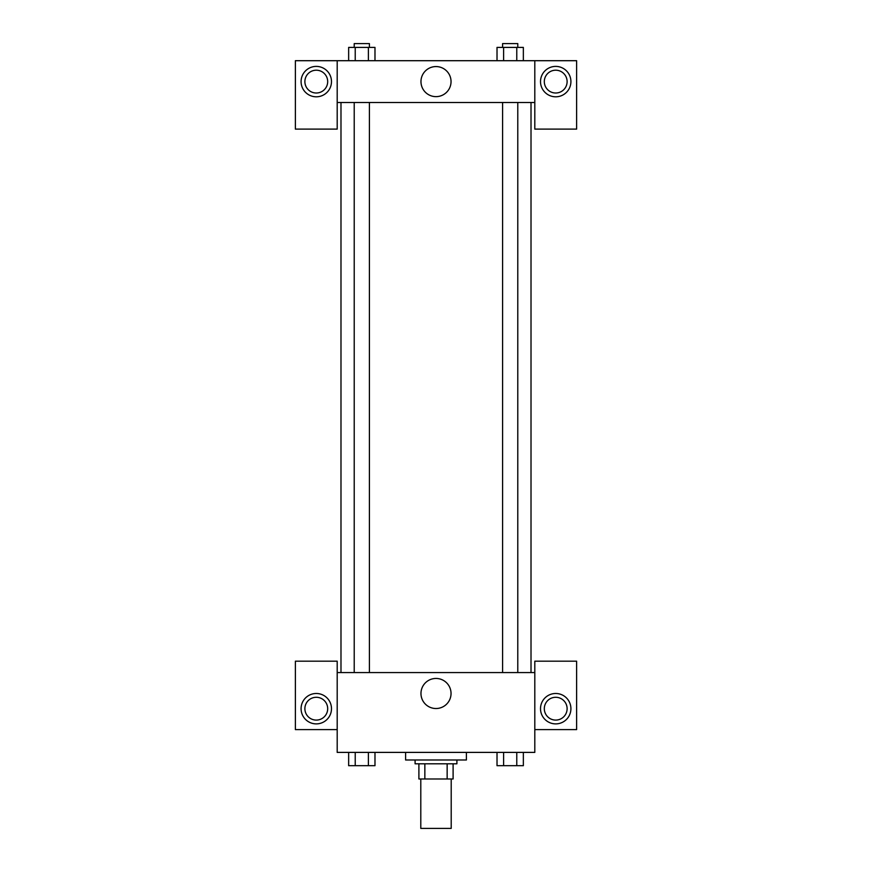 <?xml version="1.0" encoding="UTF-8"?>
<svg xmlns="http://www.w3.org/2000/svg" width="872" height="872" viewBox="0 0 872 872"><rect width="100%" height="100%" fill="white"/><g stroke="black" fill="none" stroke-linecap="round" stroke-linejoin="round"><path stroke-width="1.31" d="M420.795 778.99L420.795 828.4L451.206 828.4L451.206 778.99M447.151 763.796L447.151 778.99L418.898 778.99L418.898 763.796M447.151 778.99L453.102 778.99L453.102 763.796L453.102 778.99M456.906 759.992L456.906 763.796L415.094 763.796L415.094 759.992M424.849 763.796L424.849 778.99M405.6 752.394L405.6 759.992L466.4 759.992L466.4 752.394M534.808 729.592L576.621 729.592L576.621 661.183L534.808 661.183L534.808 752.394L337.192 752.394L337.192 661.183L295.379 661.183L295.379 729.592L337.192 729.592M316.285 723.891A15.206 15.206 0 0 1 303.118 701.088A15.206 15.206 0 0 1 329.453 701.088A15.206 15.206 0 0 1 316.285 723.891M304.884 708.685A11.401 11.401 0 0 1 316.285 697.284A11.401 11.401 0 0 1 327.687 708.685A11.401 11.401 0 0 1 316.285 720.087A11.401 11.401 0 0 1 304.884 708.685M420.969 693.48A15.031 15.031 0 0 1 443.521 680.465A15.031 15.031 0 0 1 443.521 706.505A15.031 15.031 0 0 1 420.969 693.48M534.808 672.585L337.192 672.585M555.715 723.891A15.206 15.206 0 0 1 542.548 701.088A15.206 15.206 0 0 1 568.882 701.088A15.206 15.206 0 0 1 555.715 723.891M544.313 708.685A11.401 11.401 0 0 1 555.715 697.284A11.401 11.401 0 0 1 567.116 708.685A11.401 11.401 0 0 1 555.715 720.087A11.401 11.401 0 0 1 544.313 708.685M531.015 102.504L531.015 672.585M517.783 672.585L517.783 102.504M369.412 102.504L369.412 672.585M534.808 102.504L534.808 129.111L576.621 129.111L576.621 60.702L534.808 60.702L534.808 102.504L337.192 102.504L337.192 129.111L295.379 129.111L295.379 60.702L337.192 60.702L337.192 102.504M327.687 81.608A11.401 11.401 0 0 1 316.285 93.01A11.401 11.401 0 0 1 304.884 81.608A11.401 11.401 0 0 1 316.285 70.207A11.401 11.401 0 0 1 327.687 81.608M316.285 96.803A15.206 15.206 0 0 1 303.118 74A15.206 15.206 0 0 1 329.453 74A15.206 15.206 0 0 1 316.285 96.803M567.116 81.608A11.401 11.401 0 0 1 550.014 91.484A11.401 11.401 0 0 1 550.014 71.733A11.401 11.401 0 0 1 567.116 81.608M555.715 96.803A15.206 15.206 0 0 1 542.548 74A15.206 15.206 0 0 1 568.882 74A15.206 15.206 0 0 1 555.715 96.803M534.808 60.702L337.192 60.702M420.969 81.608A15.031 15.031 0 0 1 443.521 68.583A15.031 15.031 0 0 1 443.521 94.623A15.031 15.031 0 0 1 420.969 81.608M523.353 60.702L523.353 47.404L497.018 47.404L497.018 60.702M516.769 47.404L516.769 60.702M503.602 47.404L503.602 60.702M502.588 47.404L502.588 43.6L517.783 43.6L517.783 47.404M374.982 60.702L374.982 47.404L348.647 47.404L348.647 60.702M368.398 47.404L368.398 60.702M355.231 47.404L355.231 60.702M354.217 47.404L354.217 43.6L369.412 43.6L369.412 47.404M523.353 752.394L523.353 765.692L497.018 765.692L497.018 752.394M516.769 752.394L516.769 765.692M503.602 752.394L503.602 765.692M517.783 765.692L502.588 765.692M374.982 752.394L374.982 765.692L348.647 765.692L348.647 752.394M368.398 752.394L368.398 765.692M355.231 752.394L355.231 765.692M369.412 765.692L354.217 765.692M340.985 102.504L340.985 672.585M502.588 672.585L502.588 102.504M354.217 102.504L354.217 672.585"/></g></svg>
